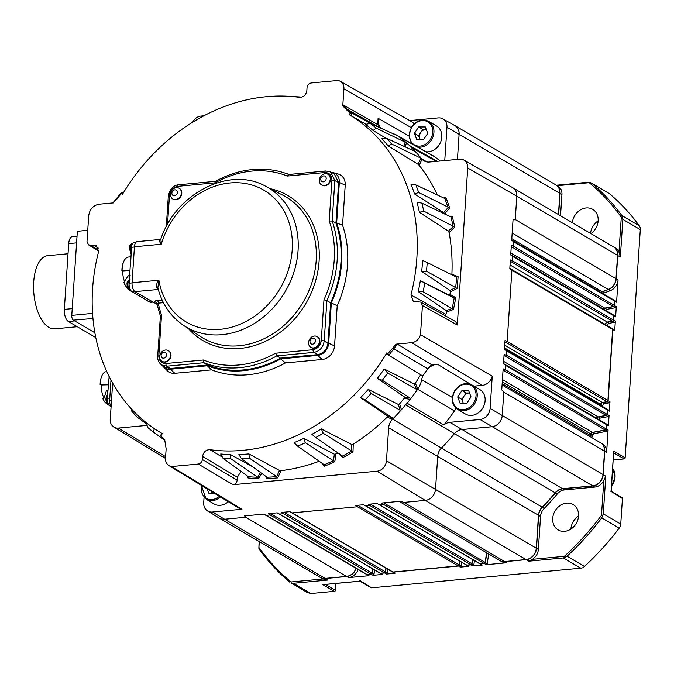 <?xml version="1.0" encoding="UTF-8"?>
<svg xmlns="http://www.w3.org/2000/svg" width="674" height="674" viewBox="0 0 674 674"><rect width="100%" height="100%" fill="white"/><g stroke="black" fill="none" stroke-linecap="round" stroke-linejoin="round"><path stroke-width="1.01" d="M570.886 529.09A14.727 12.284 120.4 0 1 578.545 516.04A14.727 12.284 -59.6 0 0 573.085 504.523A14.727 12.284 -59.6 0 0 560.077 505.559A14.727 12.284 -59.6 0 0 552.705 518.441A14.727 12.284 -59.6 0 0 558.173 529.933A14.727 12.284 -59.6 0 0 571.173 528.896A14.727 12.284 -59.6 0 0 578.545 516.014M590.534 233.373A14.727 12.284 120.4 0 1 598.15 220.853M590.929 233.608A14.727 12.284 -59.6 0 0 598.15 220.828A14.727 12.284 -59.6 0 0 592.69 209.336A14.727 12.284 -59.6 0 0 572.361 222.706M109.474 405.588A6.218 2.94 -95.4 0 1 109.458 405.571A6.218 2.94 -95.4 0 1 109.424 405.554A6.218 2.94 -95.4 0 1 106.888 397.887A6.218 2.94 -95.4 0 1 107.537 395.04M107.739 391.998A16.58 7.844 -95.4 0 1 107.57 391.139L106.829 390.507L106.357 390.869L103.956 398.292M104.217 397.77L102.878 398.806A16.58 7.844 84.6 0 0 107.014 403.894A16.58 7.844 84.6 0 0 107.891 404.316M77.274 326.721L54.628 328.845A36.75 17.389 -95.4 0 1 33.7 281.985A36.75 17.389 -95.4 0 1 47.761 255.665L68.032 253.761M220.449 496.957A14.179 11.829 120.4 0 1 211.922 500.689A14.179 11.829 120.4 0 1 206.21 499.316L214.105 503.95A14.179 11.829 -59.6 0 0 219.817 505.323A14.179 11.829 -59.6 0 0 228.233 501.692M426.002 151.751A14.179 11.829 -59.6 0 0 439.069 145.036A14.179 11.829 -59.6 0 0 436.567 125.996L428.672 121.362A14.179 11.829 120.4 0 1 431.175 140.403A14.179 11.829 120.4 0 1 417.703 147.058M420.054 139.729L418.571 135.786L422.825 129.4L426.254 129.4A6.647 5.544 -59.6 0 0 426.162 129.4A6.647 5.544 -59.6 0 0 420.694 132.593A6.647 5.544 -59.6 0 0 419.776 138.979A6.647 5.544 -59.6 0 0 420.129 139.729M457.604 409.413L465.498 414.047A14.179 11.829 -59.6 0 0 482.357 408.638A14.179 11.829 -59.6 0 0 479.854 389.589L471.96 384.955A14.179 11.829 120.4 0 1 474.462 404.004A14.179 11.829 120.4 0 1 457.604 409.413C451.487 404.661 450.611 398.292 454.967 390.305C459.963 383.868 465.624 382.082 471.96 384.955M463.341 403.33L461.85 399.379L466.113 392.993L469.542 392.993A6.647 5.544 -59.6 0 0 469.441 392.993A6.647 5.544 -59.6 0 0 463.982 396.186A6.647 5.544 -59.6 0 0 463.055 402.572A6.647 5.544 -59.6 0 0 463.409 403.33M215.621 181.306L215.478 181.348C227.492 174.701 239.885 170.766 252.64 169.536C265.404 168.365 277.461 170.017 288.826 174.499L325.652 170.977A2.182 1.036 84.6 0 0 324.817 172.544L287.335 176.057A101.327 84.494 -59.6 0 0 251.806 171.095A101.327 84.494 -59.6 0 0 215.166 182.831L215.924 181.382M288.902 174.532L287.335 176.057M162.198 361.433A6.218 5.181 -59.6 0 0 162.392 361.55A6.218 5.181 -59.6 0 0 165.147 362.14A6.218 5.181 -59.6 0 0 170.691 357.287A6.218 5.181 -59.6 0 0 168.694 350.825A6.218 5.181 -59.6 0 0 168.492 350.716M159.696 356.47A6.218 5.181 -59.6 0 0 162.004 361.323A6.218 5.181 -59.6 0 0 164.751 361.904A6.218 5.181 -59.6 0 0 170.606 355.442A6.218 5.181 -59.6 0 0 168.298 350.598A6.218 5.181 -59.6 0 0 165.543 350.008A6.218 5.181 -59.6 0 0 162.089 351.601A6.218 5.181 -59.6 0 0 159.848 355.409A6.218 5.181 -59.6 0 0 159.696 356.47M321.852 185.106A6.218 5.181 -59.6 0 0 322.046 185.232A6.218 5.181 -59.6 0 0 324.792 185.813A6.218 5.181 -59.6 0 0 330.344 180.961A6.218 5.181 -59.6 0 0 328.339 174.499A6.218 5.181 -59.6 0 0 328.137 174.389M319.341 180.143A6.218 5.181 -59.6 0 0 321.65 184.996A6.218 5.181 -59.6 0 0 324.405 185.586A6.218 5.181 -59.6 0 0 330.252 179.124A6.218 5.181 -59.6 0 0 327.943 174.271A6.218 5.181 -59.6 0 0 325.188 173.681A6.218 5.181 -59.6 0 0 321.734 175.274A6.218 5.181 -59.6 0 0 319.501 179.082A6.218 5.181 -59.6 0 0 319.341 180.143M172.982 199.074A6.218 5.181 -59.6 0 0 173.176 199.201A6.218 5.181 -59.6 0 0 175.931 199.782A6.218 5.181 -59.6 0 0 181.475 194.929A6.218 5.181 -59.6 0 0 179.478 188.476A6.218 5.181 -59.6 0 0 179.276 188.366M170.48 194.12A6.218 5.181 -59.6 0 0 172.788 198.965A6.218 5.181 -59.6 0 0 175.535 199.555A6.218 5.181 -59.6 0 0 181.39 193.093A6.218 5.181 -59.6 0 0 179.082 188.24A6.218 5.181 -59.6 0 0 176.327 187.658A6.218 5.181 -59.6 0 0 172.873 189.242A6.218 5.181 -59.6 0 0 170.632 193.059A6.218 5.181 -59.6 0 0 170.48 194.12M311.068 347.464A6.218 5.181 -59.6 0 0 311.262 347.582A6.218 5.181 -59.6 0 0 314.017 348.163A6.218 5.181 -59.6 0 0 319.56 343.319A6.218 5.181 -59.6 0 0 317.555 336.857A6.218 5.181 -59.6 0 0 317.353 336.747M308.557 342.502A6.218 5.181 -59.6 0 0 310.866 347.346A6.218 5.181 -59.6 0 0 313.621 347.936A6.218 5.181 -59.6 0 0 319.468 341.474A6.218 5.181 -59.6 0 0 317.159 336.621A6.218 5.181 -59.6 0 0 314.404 336.04A6.218 5.181 -59.6 0 0 310.95 337.632A6.218 5.181 -59.6 0 0 308.717 341.44A6.218 5.181 -59.6 0 0 308.557 342.502M158.036 288.573A2.182 1.432 -41.8 0 0 157.152 288.455C155.888 285.995 156.461 283.248 158.887 280.232L157.859 287.857C162.097 304.176 170.741 316.729 183.766 325.534L200.439 336.503A81.874 68.268 -59.6 0 0 239.152 345.754A81.874 68.268 -59.6 0 0 312.669 280.224A81.874 68.268 -59.6 0 0 283.257 195.418L265.548 186.209A80.846 67.417 120.4 0 1 298.051 250.669A80.846 67.417 120.4 0 1 221.999 334.666A80.846 67.417 120.4 0 1 183.766 325.534M161.103 355.442A3.109 2.595 -59.6 0 0 163.63 358.155A3.109 2.595 -59.6 0 0 166.554 354.928A3.109 2.595 -59.6 0 0 164.026 352.207A3.109 2.595 -59.6 0 0 161.103 355.442M320.748 179.115A3.109 2.595 -59.6 0 0 323.284 181.837A3.109 2.595 -59.6 0 0 326.208 178.602A3.109 2.595 -59.6 0 0 323.672 175.889A3.109 2.595 -59.6 0 0 320.748 179.115M171.887 193.084A3.109 2.595 -59.6 0 0 174.414 195.805A3.109 2.595 -59.6 0 0 177.338 192.579A3.109 2.595 -59.6 0 0 174.81 189.857A3.109 2.595 -59.6 0 0 171.887 193.084M309.964 341.465A3.109 2.595 -59.6 0 0 312.5 344.187A3.109 2.595 -59.6 0 0 315.424 340.96A3.109 2.595 -59.6 0 0 312.888 338.238A3.109 2.595 -59.6 0 0 309.964 341.465M130.866 256.811L128.397 257.047A16.58 7.844 84.6 0 0 124.522 260.012A16.58 7.844 84.6 0 0 122.129 268.918A16.58 7.844 84.6 0 0 122.053 270.813L122.719 271.209A14.398 6.816 84.6 0 0 124.446 281.344L128.473 275.531L129.172 275.776L129.492 277.528M129.93 270.897L127.226 270.325L122.053 270.813M128.473 275.531L129.619 275.607M126.982 287.697A16.142 7.641 -95.4 0 1 126.822 287.528A16.142 7.641 -95.4 0 1 123.822 282.288L124.067 282.591A16.58 7.844 84.6 0 0 127.133 287.874A16.58 7.844 84.6 0 0 127.74 288.489M121.884 270.923A16.142 7.641 -95.4 0 1 121.952 269.078A16.142 7.641 -95.4 0 1 124.277 260.408A16.142 7.641 -95.4 0 1 124.395 260.215M281.041 470.646L277.739 477.874A193.042 160.976 120.4 0 1 276.753 477.967A193.042 160.976 120.4 0 1 266.929 478.582L267.174 477.226A191.955 160.067 -59.6 0 0 276.332 476.636A191.955 160.067 -59.6 0 0 276.694 476.602L279.483 470.469L281.041 470.646A185.46 154.658 -59.6 0 0 319.19 461.252M267.283 477.403L241.528 458.708L238.874 454.562A185.46 154.658 120.4 0 0 248.125 453.981A185.46 154.658 120.4 0 0 248.883 453.914L279.483 470.469M266.457 96.694A184.836 154.127 -59.6 0 0 122.567 194.188L121.446 193.497L113.308 202.891L98.977 204.23C93.164 205.435 89.743 209.218 88.715 215.57L86.997 241.503L88.555 244.873L96.331 245.724L98.463 252.076A184.836 154.127 -59.6 0 0 159.401 431.874A184.836 154.127 -59.6 0 0 162.291 433.576L160.875 435.901L164.751 440.097L166.141 448.808L165.518 458.202A9.613 8.021 -59.6 0 0 168.997 465.641A9.613 8.021 -59.6 0 0 171.533 466.56L198.274 464.049C200.599 463.569 201.964 462.052 202.377 459.516L202.579 456.466C203.413 452.001 205.856 449.743 209.909 449.684A184.836 154.127 -59.6 0 0 386.868 352.847L387.98 353.53L396.127 344.144L411.789 342.67A9.613 8.021 -59.6 0 0 420.5 334.692L422.438 305.524L420.761 302.095L413.28 301.413L410.972 294.951A184.836 154.127 -59.6 0 0 349.368 114.757L350.185 113.409L342.771 105.911L343.909 88.833A9.613 8.021 -59.6 0 0 340.252 81.276A9.613 8.021 -59.6 0 0 337.901 80.467L311.161 82.978C308.835 83.458 307.462 84.975 307.049 87.51L306.847 90.56C306.021 95.026 303.578 97.292 299.526 97.342A184.836 154.127 -59.6 0 0 266.457 96.694M111.134 405.933A4.196 1.98 -95.4 0 1 109.601 400.887L110.983 380.085M171.533 466.56L241.949 509.266A10.91 9.099 120.4 0 1 238.95 508.213L168.997 465.641M241.949 509.266L212.394 512.038A10.683 8.905 120.4 0 1 207.567 510.968A10.683 8.905 120.4 0 1 203.708 502.703L204.045 497.606M409.708 120.587L438.277 117.899A10.683 8.905 120.4 0 1 442.902 118.851A10.683 8.905 120.4 0 1 446.972 127.243L444.781 160.21A11.138 9.284 -59.6 0 0 444.756 160.589M340.252 81.276L411.519 121.606A10.91 9.099 120.4 0 1 414.038 123.906M392.209 133.503A21.155 17.642 120.4 0 1 396.666 135.145L433.348 155.905A21.821 18.198 120.4 0 1 434.924 156.932A192.553 160.564 120.4 0 1 440.156 161.027M420.5 334.692L492.247 376.176L490.108 408.402A10.683 8.905 120.4 0 1 480.056 419.506L449.828 422.337A11.138 9.284 -59.6 0 0 443.863 424.991L407.147 403.221A11.803 9.84 -59.6 0 0 405.588 404.813A191.66 159.822 120.4 0 1 401.409 409.708A191.66 159.822 120.4 0 1 392.63 419.127A11.803 9.84 -59.6 0 0 388.654 427.83L386.463 460.797A10.017 8.349 120.4 0 1 377.044 471.202L233.052 484.716L198.274 464.049M492.247 376.176A10.91 9.099 120.4 0 1 482.323 385.368L473.991 386.143M456.045 408.292A21.821 18.198 120.4 0 1 454.436 410.929A192.553 160.564 120.4 0 1 443.863 424.991M192.671 122.196A10.017 8.349 120.4 0 1 200.928 116.063L203.885 115.785M410.972 294.951L445.952 314.429A185.46 154.658 -59.6 0 0 446.542 312.037L446.306 310.596L452.161 308.439A191.955 160.067 -59.6 0 0 454.175 298.018L449.28 295.212L449.954 294.353A185.46 154.658 -59.6 0 0 450.299 291.867L449.954 290.418L455.649 287.587A191.955 160.067 -59.6 0 0 456.584 277.166L427.265 262.54L426.482 271.218L455.641 287.587M445.952 314.429L445.741 316.039M420.761 302.095L455.624 321.557L457.301 324.994L422.438 305.524M350.185 113.409L352.114 113.139L370.321 123.393A188.897 157.522 120.4 0 1 376.218 128.136L406.464 142.812A191.888 160.008 120.4 0 1 409.472 145.517A11.803 9.84 -59.6 0 0 410.702 146.991A191.66 159.822 120.4 0 1 414.577 150.833A191.66 159.822 120.4 0 1 421.916 159.039A11.803 9.84 -59.6 0 0 424.241 160.993A11.803 9.84 -59.6 0 0 429.355 162.038L459.584 159.199A10.017 8.349 120.4 0 1 463.923 160.092A10.017 8.349 120.4 0 1 467.731 167.961L457.301 324.994M427.105 161.979L421.916 159.039A191.66 159.822 120.4 0 1 422.025 159.174L419.236 165.391L418.099 164.296L420.854 158.154L422.025 159.174M437.308 194.971A185.46 154.658 -59.6 0 0 419.236 165.391M456.601 277.174L458.076 276.685L451.9 274.183A185.46 154.658 -59.6 0 0 449.095 232.53L448.387 231.148L453.181 226.54A191.955 160.067 -59.6 0 0 450.889 216.918L421.899 203.152L423.803 211.156L454.739 227.079L449.095 232.53M396.666 135.145A21.155 17.642 120.4 0 1 397.837 135.887L370.312 123.393L365.502 124.378A185.46 154.658 120.4 0 1 373.084 130.47L385.798 138.111M240.98 471.32L237.358 477.268L202.579 456.466M202.377 459.516L237.164 480.183L237.358 477.268M237.164 480.183C236.751 482.727 235.386 484.235 233.052 484.716M463.923 160.092L512.653 187.667A10.902 9.091 120.4 0 1 516.798 196.235L515.222 219.968L513.074 219.294L511.676 240.374L513.773 241.755L513.47 246.381L511.347 245.336L510.707 254.983L512.804 256.364L512.501 260.99L510.378 259.945L509.797 268.724L511.895 270.106L507.151 341.524L505.028 340.48L504.447 349.258L506.545 350.64L506.233 355.265L504.118 354.212L503.47 363.867L505.576 365.249L505.264 369.874L503.141 368.83L501.742 389.909L503.815 391.661L502.24 415.395A10.902 9.091 120.4 0 1 491.986 426.726L461.757 429.557A10.919 9.107 -59.6 0 0 454.419 433.668A192.545 160.564 120.4 0 1 441.394 448.058L392.63 419.127A191.66 159.822 120.4 0 1 392.479 419.27L387.162 417.181L387.499 416.052L392.765 418.116L392.479 419.27M321.329 428.908L323.234 433.289L315.769 437.552L311.902 434.3A185.46 154.658 120.4 0 0 321.329 428.908L351.786 444.52L353.26 444.2A185.46 154.658 -59.6 0 0 387.162 417.181M303.831 438.37L305.389 442.784L297.664 446.171L294.075 442.641A185.46 154.658 120.4 0 0 303.831 438.37L334.363 454.2L335.879 453.998A185.46 154.658 -59.6 0 0 338.011 452.92M396.127 344.144L397.34 344.136L388.805 355.308L422.758 375.974A17.027 14.205 -59.6 0 0 421.663 379.698A21.155 17.642 120.4 0 1 417.939 388.814L416.734 389.462L387.643 373.017L384.214 369.04L414.097 383.91L415.268 383.211A185.46 154.658 -59.6 0 0 420.694 374.71M368.248 389.387L371.163 393.405A188.669 157.328 120.4 0 1 365.047 399.96L360.531 397.66A185.46 154.658 120.4 0 0 368.248 389.387L398.334 404.442L399.615 403.827A185.46 154.658 -59.6 0 0 404.274 398.208L404.518 396.978L410.314 398.208L410.137 399.455A191.888 160.008 120.4 0 1 407.147 403.221M146.587 425.42L118.397 428.066A10.017 8.349 120.4 0 1 113.864 427.063A10.017 8.349 120.4 0 1 110.25 419.304L112.651 383.118M380.717 128.195L377.693 124.58L378.106 118.287A17.027 14.205 -59.6 0 0 380.734 128.203M342.771 105.911L343.007 104.841L346.638 108.935L352.114 113.139L350.665 115.524L365.915 124.159M350.665 115.524L349.368 114.757M343.007 104.841L377.693 124.58M393.574 348.576L427.661 368.804L431.638 364.744L437.409 364.196A17.027 14.205 -59.6 0 0 427.661 368.804L422.758 375.974M386.825 354.086L388.805 355.299L386.825 354.086L386.868 352.847M209.909 449.684L221.856 456.837M397.34 344.136L431.638 364.744M437.3 161.288L409.472 145.517M442.902 118.851L454.958 125.667A10.902 9.091 120.4 0 1 459.104 134.236L457.435 159.401L459.112 134.236A10.91 9.099 -59.6 0 0 455.068 125.726A10.91 9.099 -59.6 0 0 454.63 125.482M403.515 502.442A10.91 9.099 -59.6 0 0 403.92 502.416L425.277 500.403A10.91 9.099 -59.6 0 0 435.547 489.071L437.729 456.104A10.91 9.099 120.4 0 1 441.403 448.058A10.919 9.107 -59.6 0 0 437.729 456.104L435.539 489.071A10.902 9.091 120.4 0 1 425.286 500.394L403.515 502.442L400.946 501.229L381.619 503.048L383.54 504.312L379.302 504.716L377.069 503.47L368.223 504.304L370.144 505.576L365.906 505.972L363.674 504.733L355.628 505.483L357.549 506.755L292.061 512.897L289.837 511.659L281.783 512.417L283.703 513.689L279.466 514.085L277.233 512.838L268.387 513.672L270.308 514.944L266.07 515.34L263.837 514.102L244.51 515.913L246.094 517.219L224.324 519.258A10.902 9.091 120.4 0 1 219.395 518.171L207.567 510.968M336.655 222.909A104.445 87.089 120.4 0 1 331.338 302.879L328.659 343.251A11.711 9.765 120.4 0 1 317.639 355.417L280.62 358.897A104.445 87.089 120.4 0 1 207.297 365.78L170.278 369.251A11.711 9.765 120.4 0 1 163.437 366.867L167.219 370.649A13.092 10.919 -59.6 0 0 174.861 373.312L211.636 369.866A105.826 88.243 -59.6 0 0 285.456 362.932L322.231 359.486A13.092 10.919 -59.6 0 0 334.548 345.88L337.211 305.777A105.826 88.243 -59.6 0 0 342.552 225.259L345.223 185.156A13.092 10.919 -59.6 0 0 338.213 174.035L333.066 172.578A11.711 9.765 120.4 0 1 339.334 182.528L336.655 222.909L342.552 225.259M94.857 332.771L73.356 320.15A3.85 1.82 -95.4 0 1 71.773 315.39L77.35 231.342L87.746 230.238M161.381 455.969A10.91 9.099 -59.6 0 0 161.802 456.239A10.91 9.099 -59.6 0 0 165.577 457.301A10.902 9.091 120.4 0 1 161.701 456.172L113.864 427.063M163.437 366.867A11.711 9.765 120.4 0 1 162.232 365.35M207.297 365.78L211.636 369.866M280.62 358.897L285.456 362.932M331.338 302.879L337.211 305.777M331.161 172.266A11.711 9.765 120.4 0 1 333.066 172.578M289.289 174.389L286.265 173.538A104.445 87.089 120.4 0 1 289.07 174.414M405.184 146.89L406.464 142.812A191.888 160.008 -59.6 0 0 398.199 136.148L398.098 136.215M404.274 398.208L410.137 399.455A191.888 160.008 -59.6 0 0 417.636 389.26L417.77 389.041M350.522 112.39L351.508 112.887M346.638 108.935L380.043 127.883M121.446 193.497L121.657 192.326L123.165 193.185M112.507 202.967L116.88 199.057M137.294 414.898L136.839 416.886L131.691 411.115L131.211 408.705M136.839 416.886L146.544 423.971M156.385 429.978L154.312 428.748L153.343 431.992L164.835 440.307M153.318 431.975L147.362 427.181L146.73 422.649M154.312 428.748A185.46 154.658 120.4 0 1 152.366 427.274M360.531 397.66L387.499 416.052M365.047 399.96L392.765 418.116M371.163 393.405L400.103 410.247L398.334 404.442M399.615 403.827L401.409 409.708L400.103 410.247M387.643 373.017A188.897 157.522 120.4 0 1 382.301 380.305L410.314 398.208M384.214 369.04A185.46 154.658 120.4 0 1 377.356 378.392L404.518 396.978M382.301 380.305L377.356 378.392M315.769 437.552L342.603 456.096A191.955 160.067 -59.6 0 0 351.575 450.965L351.786 444.52M323.234 433.289L352.999 451.799A193.042 160.976 120.4 0 1 342.813 457.621L342.645 456.13M297.664 446.171L324.194 464.757A191.955 160.067 -59.6 0 0 333.478 460.696L334.363 454.2M305.389 442.784L334.826 461.648A193.042 160.976 120.4 0 1 324.278 466.265L324.261 464.833M248.883 453.914L249.456 458.194L276.685 476.594L277.739 477.874M249.456 458.194L241.528 458.708M230.525 454.588L230.803 458.741L223.018 458.278L220.701 453.998A185.46 154.658 120.4 0 0 230.525 454.588L252.758 466.821M223.018 458.278L248.386 476.695A191.955 160.067 -59.6 0 0 257.738 477.259L260.518 472.423M230.803 458.741L257.729 477.251M414.173 151.035L386.581 138.313L381.829 138.793A185.46 154.658 120.4 0 1 388.275 146.005L418.099 164.296M386.581 138.313A188.669 157.328 120.4 0 1 391.687 144.025L420.854 158.154M391.687 144.025L388.275 146.005M414.577 150.833L414.721 151.288M376.218 128.136L373.084 130.47M415.934 184.937L411.005 184.356A185.46 154.658 120.4 0 1 414.502 193.918L443.711 212.664L448.075 207.567A191.955 160.067 -59.6 0 0 444.747 198.468L415.934 184.937L418.697 192.503L449.676 207.963L444.587 213.928M444.537 213.987L443.711 212.664M418.697 192.503L414.502 193.918M421.899 203.152L416.987 202.192A185.46 154.658 120.4 0 1 419.397 212.302L448.387 231.148M423.803 211.156L419.397 212.302M427.265 262.54L422.64 260.467A185.46 154.658 120.4 0 1 421.654 271.428L449.954 290.418M426.482 271.218L421.654 271.428M420.349 280.654L424.805 283.072L423.129 291.749L418.225 291.615A185.46 154.658 120.4 0 0 420.349 280.654L449.28 295.212M418.225 291.615L446.306 310.596M423.129 291.749L453.434 309.492L446.542 312.037M424.805 283.072L454.158 298.009M299.458 97.334L301.101 97.309M291.968 96.517L300.2 96.963M114.479 201.088L121.43 192.41L123.131 193.236M387.98 353.53L388.805 355.299M261.731 473.3L258.664 478.607L257.738 477.259M258.664 478.607A193.042 160.976 120.4 0 1 248.049 477.967L248.504 476.897M449.954 294.353L455.717 297.655L454.175 298.018M458.076 276.685A193.042 160.976 120.4 0 1 457.014 288.523L455.649 287.587M449.331 216.177L452.136 216.16L451.041 216.952M443.618 197.937L445.893 197.634L444.941 198.485M338.634 182.595L335.938 223.136L332.164 221.03A103.51 86.314 120.4 0 1 326.882 300.621L323.975 299.762A101.327 84.494 -59.6 0 0 329.207 221.047L332.164 221.03L334.852 180.59L338.634 182.595L334.304 173.926L330.513 171.921L334.852 180.59A2.182 0.623 -176.2 0 0 331.92 180.169C331.768 175.181 329.401 172.637 324.817 172.544M275.573 353.227L276.854 355.872A103.51 86.314 120.4 0 1 203.877 362.722L203.396 360A101.327 84.494 -59.6 0 0 275.573 353.227L313.048 349.705C317.707 348.744 320.436 345.72 321.262 340.64A2.182 0.623 3.8 0 1 324.194 341.061L326.882 300.621L330.648 302.778A103.644 86.424 -59.6 0 0 335.938 223.136M330.648 302.778L327.96 343.319C326.932 349.671 323.512 353.446 317.698 354.65L280.527 358.138A103.644 86.424 -59.6 0 1 207.499 364.996L170.328 368.484L165.214 367.279L161.676 364.996L166.798 366.201L170.328 368.484M130.166 275.396L129.467 275.194M122.719 271.209L129.593 270.729M265.548 186.209C229.539 165.829 175.779 193.472 160.892 238.95L161.28 244.258C159.233 241.612 158.938 240.003 160.404 239.439L137.201 241.621A7.203 3.404 -95.4 0 0 134.446 246.777L132.053 282.751A7.203 3.404 -95.4 0 0 135.011 291.64L157.185 304.429M130.655 262.911L131.497 247.299A6.765 3.201 -95.4 0 1 134.084 242.455L135.954 242.278M152.585 302.146L150.833 302.314A6.765 3.201 -95.4 0 1 149.771 302.045L131.902 291.564A6.765 3.201 -95.4 0 1 129.113 283.198L130.478 262.666M158.289 289.449L157.152 288.455M163.42 302.677L158.238 303.165A2.182 1.036 84.6 0 0 157.345 300.469L162.122 300.023M327.96 343.319L324.194 341.061C323.158 347.405 319.737 351.179 313.932 352.392L276.854 355.872L280.527 358.138M330.319 171.819L325.652 170.977A2.182 1.036 84.6 0 1 325.98 171.053M157.168 303.426L158.238 303.165A101.327 84.494 -59.6 0 0 161.533 315.002L160.606 316.224M161.533 315.002L158.82 355.889A2.182 0.623 -176.2 0 0 157.674 356.352L160.387 315.98L156.419 302.289A2.182 1.837 -58.2 0 0 155.408 302.062C154.447 301.278 155.096 300.747 157.345 300.469M158.82 355.889C158.971 360.876 161.339 363.421 165.914 363.513A2.182 1.036 84.6 0 0 166.798 366.201L203.877 362.722L207.499 364.996M555.907 184.92A10.91 9.099 120.4 0 1 556.016 184.979A10.91 9.099 120.4 0 1 560.06 193.489L558.653 214.661M613.601 246.92A10.91 9.099 120.4 0 1 613.711 246.979A10.91 9.099 120.4 0 1 617.755 255.488L616.205 278.792A10.91 9.099 120.4 0 1 608.445 289.534L602.388 291.834A4.364 3.64 -59.6 0 0 601.132 292.558M614.208 300.25A1.087 0.91 120.4 0 1 614.722 301.152L614.435 305.499A1.087 0.91 120.4 0 1 613.492 306.619L604.915 308.237A2.182 1.82 -59.6 0 0 603.525 309.147M613.239 314.859A1.087 0.91 120.4 0 1 613.753 315.761L613.466 320.108A1.087 0.91 120.4 0 1 612.523 321.228L607.493 322.18A2.182 1.82 -59.6 0 0 605.606 324.641M612.329 328.6A1.087 0.91 120.4 0 1 612.843 329.502L608.116 400.642A1.087 0.91 120.4 0 1 607.173 401.763L602.607 402.622A2.182 1.82 -59.6 0 0 600.795 404.425A192.553 160.564 120.4 0 1 600.551 405.344M606.979 409.126A1.087 0.91 120.4 0 1 607.493 410.036L607.198 414.384A1.087 0.91 120.4 0 1 606.263 415.504L598.377 416.987A2.182 1.82 -59.6 0 0 596.743 418.293M606.01 423.744A1.087 0.91 120.4 0 1 606.524 424.645L606.229 428.993A1.087 0.91 120.4 0 1 605.286 430.113L592.606 432.497A2.182 1.82 -59.6 0 0 590.904 433.963A192.553 160.564 120.4 0 1 590.306 435.404A4.364 3.64 -59.6 0 0 589.977 436.55M600.593 442.784A10.91 9.099 120.4 0 1 600.702 442.843A10.91 9.099 120.4 0 1 604.746 451.353L603.196 474.656A10.91 9.099 120.4 0 1 592.935 485.988L562.706 488.827A10.91 9.099 -59.6 0 0 555.376 492.938A192.553 160.564 120.4 0 1 542.351 507.32A10.91 9.099 -59.6 0 0 538.686 515.357L536.496 548.333A10.91 9.099 120.4 0 1 526.226 559.664L504.868 561.669A10.91 9.099 120.4 0 1 500.032 560.642A10.91 9.099 120.4 0 1 499.931 560.583M356.243 568.376A10.91 9.099 120.4 0 1 346.638 576.523L325.272 578.528A10.91 9.099 120.4 0 1 320.445 577.5A10.91 9.099 120.4 0 1 320.344 577.433M486.788 552.865L485.381 562.554A1.087 0.91 120.4 0 1 484.362 563.59L480.377 563.97A1.087 0.91 120.4 0 1 479.795 563.793M372.764 568.957L372.149 573.178A1.087 0.91 120.4 0 1 371.13 574.223L367.145 574.593A1.087 0.91 120.4 0 1 366.563 574.425M472.6 559.58L471.985 563.809A1.087 0.91 120.4 0 1 470.966 564.854L466.981 565.225A1.087 0.91 120.4 0 1 466.391 565.056M386.084 568.199L385.545 571.923A1.087 0.91 120.4 0 1 384.525 572.967L380.54 573.338A1.087 0.91 120.4 0 1 379.959 573.17M459.929 561.265L459.382 564.989A1.087 0.91 120.4 0 1 458.371 566.034L393.136 572.159A1.087 0.91 120.4 0 1 392.554 571.982M387.954 569.294L387.415 573.018A1.087 0.91 120.4 0 1 386.396 574.063L395.006 573.254A1.087 0.91 120.4 0 1 394.526 573.153L392.656 572.049M259.296 541.601L258.909 547.473A249.827 208.325 -59.6 0 0 291.016 581.974L323.04 578.966L327.867 580.053L293.358 583.288L310.807 593.533L334.245 591.334L322.821 584.628L323.739 584.535M359.773 580.474L371.568 587.829L580.786 568.19L563.338 557.946L528.829 561.189L532.342 559.327L564.365 556.32L565.023 557.272L567.045 556.21L584.493 566.455L582.892 567.761L580.786 568.19M488.658 553.961L487.251 563.649A1.087 0.91 120.4 0 1 486.232 564.694L506.73 562.765A10.91 9.099 120.4 0 1 501.903 561.737L500.032 560.642M474.462 560.684L473.847 564.905A1.087 0.91 120.4 0 1 472.836 565.949L482.247 565.065A1.087 0.91 120.4 0 1 481.758 564.964L479.888 563.868M461.8 562.36L461.252 566.093A1.087 0.91 120.4 0 1 460.241 567.129L468.843 566.32A1.087 0.91 120.4 0 1 468.363 566.219L466.492 565.124M374.626 570.052L374.011 574.273A1.087 0.91 120.4 0 1 373 575.318L382.411 574.433A1.087 0.91 120.4 0 1 381.922 574.332L380.052 573.237M358.113 569.479A10.91 9.099 120.4 0 1 348.509 577.618L369.007 575.689A1.087 0.91 120.4 0 1 368.526 575.588L366.656 574.492M323.04 578.966A10.91 9.099 120.4 0 1 322.315 578.595L320.445 577.5M564.365 556.32A249.827 208.325 -59.6 0 0 601.486 515.324L603.811 480.394A10.91 9.099 120.4 0 1 594.805 487.083L564.576 489.922A10.91 9.099 -59.6 0 0 557.246 494.034A192.553 160.564 120.4 0 1 544.221 508.415A10.91 9.099 -59.6 0 0 540.548 516.461L538.358 549.428A10.91 9.099 120.4 0 1 532.342 559.327M258.909 547.473L259.111 541.492M603.811 480.394L605.791 476.181L603.297 513.824L620.746 524.06L622.439 498.499L610.644 491.144M613.214 452.532L613.719 451.091L625.143 457.798L640.3 229.615L622.852 219.37L620.35 257.013L618.968 252.127L621.293 217.197A249.827 208.325 -59.6 0 0 589.186 182.696L557.23 185.695M614.317 300.301L616.188 301.396A1.087 0.91 120.4 0 1 616.592 302.247L618.075 279.887A10.91 9.099 120.4 0 1 610.315 290.637L604.249 292.929A4.364 3.64 -59.6 0 0 603.003 293.662M613.348 314.91L615.219 316.005A1.087 0.91 120.4 0 1 615.623 316.856L616.306 306.594A1.087 0.91 120.4 0 1 615.362 307.715L606.785 309.332A2.182 1.82 -59.6 0 0 605.395 310.242M612.439 328.651L614.3 329.746A1.087 0.91 120.4 0 1 614.713 330.597L615.337 321.212A1.087 0.91 120.4 0 1 614.393 322.332L609.363 323.276A2.182 1.82 -59.6 0 0 607.476 325.736M607.089 409.185L608.959 410.281A1.087 0.91 120.4 0 1 609.363 411.132L609.987 401.738A1.087 0.91 120.4 0 1 609.043 402.858L604.477 403.718A2.182 1.82 -59.6 0 0 602.657 405.521A192.553 160.564 120.4 0 1 602.421 406.447M606.12 423.794L607.982 424.89A1.087 0.91 120.4 0 1 608.386 425.741L609.069 415.479A1.087 0.91 120.4 0 1 608.125 416.599L600.239 418.082A2.182 1.82 -59.6 0 0 598.613 419.388M600.702 442.843L602.573 443.939A10.91 9.099 120.4 0 1 606.617 452.448L608.1 430.088A1.087 0.91 120.4 0 1 607.156 431.217L594.476 433.601A2.182 1.82 -59.6 0 0 592.775 435.067A192.553 160.564 120.4 0 1 592.176 436.499A4.364 3.64 -59.6 0 0 591.848 437.645M556.438 185.224L588.292 182.233L589.927 182.266L589.186 182.696M613.711 246.979L615.581 248.074A10.91 9.099 120.4 0 1 618.968 252.127M556.016 184.979L557.887 186.075A10.91 9.099 120.4 0 1 561.931 194.584L560.524 215.756M325.458 584.434L335.273 590.197L335.096 591.047L334.245 591.334M310.807 593.533L307.285 592.471M371.568 587.829L371.062 587.677L371.568 587.829M563.338 557.946L565.023 557.272M291.016 581.974L291.227 582.968L293.358 583.288M291.227 582.968L307.934 592.935M258.74 548.055L259.819 549.976A250.922 209.235 120.4 0 0 289.837 582.226M601.486 515.324L602.581 515.787L603.297 513.824M621.554 497.547L622.439 498.499M620.746 524.06L620.459 526.276L619.195 528.13L601.747 517.885L602.581 515.787M611.183 491.439L613.719 451.091L611.015 491.793M625.143 457.798L624.966 458.649L624.116 458.927L613.744 452.844M622.852 219.37L621.832 215.545L639.281 225.79L640.292 227.669L640.3 229.615M622.414 217.18L621.293 217.197M621.832 215.545A250.922 209.235 120.4 0 0 591.814 183.294L609.262 193.539L589.927 182.266M335.273 590.197L335.719 583.473M584.493 566.455A250.922 209.235 -59.6 0 0 619.195 528.13M601.747 517.885A250.922 209.235 120.4 0 1 567.045 556.21M613.273 459.946L624.116 458.927M639.281 225.79A250.922 209.235 -59.6 0 0 609.262 193.539M502.433 379.563L592.395 432.379A2.182 1.82 -59.6 0 0 590.694 433.845A192.553 160.564 120.4 0 1 590.095 435.286A4.364 3.64 -59.6 0 0 589.767 436.423M511.793 238.655L602.177 291.707A4.364 3.64 -59.6 0 0 600.93 292.44M266.07 515.34A1.087 0.91 -59.6 0 0 266.196 515.34L366.934 574.475A1.087 0.91 120.4 0 1 366.454 574.374L263.787 514.102M270.442 513.478L371.938 573.06A1.087 0.91 120.4 0 1 370.919 574.096L270.181 514.961A1.087 0.91 -59.6 0 0 270.308 514.944M279.466 514.085A1.087 0.91 -59.6 0 0 279.592 514.077L380.33 573.22A1.087 0.91 120.4 0 1 379.85 573.111L277.183 512.847M283.838 512.223L385.334 571.796A1.087 0.91 120.4 0 1 384.315 572.841L283.577 513.706A1.087 0.91 -59.6 0 0 283.703 513.689M292.061 512.897A1.087 0.91 -59.6 0 0 292.187 512.897L392.925 572.032A1.087 0.91 120.4 0 1 392.445 571.931L289.778 511.667M365.906 505.972A1.087 0.91 -59.6 0 0 366.033 505.972L466.77 565.107A1.087 0.91 120.4 0 1 466.29 564.997L363.623 504.733M370.279 504.11L471.775 563.683A1.087 0.91 120.4 0 1 470.755 564.728L370.018 505.593A1.087 0.91 -59.6 0 0 370.144 505.576M379.302 504.716A1.087 0.91 -59.6 0 0 379.428 504.708L480.166 563.843A1.087 0.91 120.4 0 1 479.686 563.742L377.019 503.478M383.674 502.855L485.17 562.428A1.087 0.91 120.4 0 1 484.151 563.472L383.413 504.337A1.087 0.91 -59.6 0 0 383.54 504.312M357.683 505.289L459.179 564.871A1.087 0.91 120.4 0 1 458.16 565.907L357.422 506.772A1.087 0.91 -59.6 0 0 357.549 506.755M505.264 369.874A1.087 0.91 -59.6 0 0 505.281 369.74L606.027 428.875A1.087 0.91 120.4 0 1 605.084 429.995L503.057 370.102M503.495 363.556L605.909 423.668A1.087 0.91 120.4 0 1 606.314 424.519L505.576 365.384A1.087 0.91 -59.6 0 0 505.576 365.249M506.233 355.265A1.087 0.91 -59.6 0 0 506.25 355.122L606.996 414.257A1.087 0.91 120.4 0 1 606.052 415.386L504.026 355.493M504.464 348.947L606.878 409.059A1.087 0.91 120.4 0 1 607.282 409.91L506.545 350.775A1.087 0.91 -59.6 0 0 506.545 350.64M507.151 341.524A1.087 0.91 -59.6 0 0 507.168 341.389L607.906 400.524A1.087 0.91 120.4 0 1 606.962 401.645L504.944 341.752M509.814 268.412L612.228 328.524A1.087 0.91 120.4 0 1 612.632 329.375L511.895 270.24A1.087 0.91 -59.6 0 0 511.895 270.106M510.724 254.671L613.138 314.792A1.087 0.91 120.4 0 1 613.542 315.643L512.804 256.508A1.087 0.91 -59.6 0 0 512.804 256.364M511.692 240.062L614.107 300.174A1.087 0.91 120.4 0 1 614.511 301.025L513.773 241.89A1.087 0.91 -59.6 0 0 513.773 241.755M513.47 246.381A1.087 0.91 -59.6 0 0 513.487 246.246L614.225 305.381A1.087 0.91 120.4 0 1 613.281 306.502L511.263 246.608M512.501 260.99A1.087 0.91 -59.6 0 0 512.518 260.855L613.256 319.99A1.087 0.91 120.4 0 1 612.312 321.11L510.294 261.226M503.638 361.374L598.167 416.869A2.182 1.82 -59.6 0 0 596.541 418.175M504.716 345.164L602.396 402.504A2.182 1.82 -59.6 0 0 600.585 404.299A192.553 160.564 120.4 0 1 600.34 405.226M510.041 264.975L607.291 322.054A2.182 1.82 -59.6 0 0 605.395 324.523M510.833 253.011L604.704 308.111A2.182 1.82 -59.6 0 0 603.314 309.021M513.487 246.246L513.773 241.89M614.225 305.381L614.511 301.025M604.704 308.111L613.281 306.502M602.396 402.504L606.962 401.645M607.906 400.524L612.632 329.375M507.168 341.389L511.895 270.24M512.518 260.855L512.804 256.508M613.256 319.99L613.542 315.643M607.291 322.054L612.312 321.11M598.167 416.869L606.052 415.386M606.996 414.257L607.282 409.91M506.25 355.122L506.545 350.775M592.395 432.379L605.084 429.995M606.027 428.875L606.314 424.519M505.281 369.74L505.576 365.384M480.166 563.843L484.151 563.472M379.428 504.708L383.413 504.337M485.17 562.428L486.577 552.747M459.179 564.871L459.719 561.147M392.925 572.032L458.16 565.907M292.187 512.897L357.422 506.772M471.775 563.683L472.39 559.462M466.77 565.107L470.755 564.728M366.033 505.972L370.018 505.593M385.334 571.796L385.873 568.072M380.33 573.22L384.315 572.841M279.592 514.077L283.577 513.706M371.938 573.06L372.553 568.831M366.934 574.475L370.919 574.096M266.196 515.34L270.181 514.961M455.068 125.726L555.806 184.861A10.91 9.099 120.4 0 1 559.85 193.371L446.972 127.243M449.828 422.337L562.495 488.701A10.91 9.099 -59.6 0 0 555.165 492.812L454.428 433.677A10.91 9.099 120.4 0 1 461.757 429.565L491.986 426.735A10.91 9.099 -59.6 0 0 502.248 415.395L503.798 392.099A10.91 9.099 -59.6 0 0 503.815 391.661M515.222 219.968A10.91 9.099 -59.6 0 0 515.256 219.53L616.002 278.665A10.91 9.099 120.4 0 1 608.234 289.416L512.164 233.019M490.108 408.402L602.994 474.53A10.91 9.099 120.4 0 1 592.732 485.87L480.056 419.506M502.071 384.947L600.492 442.725A10.91 9.099 120.4 0 1 604.536 451.235L503.798 392.099M512.762 187.717L613.5 246.861A10.91 9.099 120.4 0 1 617.544 255.37L516.806 196.235A10.91 9.099 -59.6 0 0 512.762 187.717A10.91 9.099 -59.6 0 0 512.324 187.482M555.165 492.812A192.553 160.564 120.4 0 1 542.14 507.193A10.91 9.099 -59.6 0 0 538.475 515.239L388.654 427.83M403.92 502.416L504.658 561.552A10.91 9.099 120.4 0 1 499.83 560.515L399.118 501.405M212.394 512.038L325.062 578.402A10.91 9.099 120.4 0 1 320.234 577.374L219.497 518.239A10.91 9.099 -59.6 0 0 224.324 519.266L245.69 517.261A10.91 9.099 -59.6 0 0 246.094 517.219M219.075 517.969A10.91 9.099 -59.6 0 0 219.497 518.239M356.041 568.258A10.91 9.099 120.4 0 1 346.428 576.396L245.69 517.261M386.463 460.797L536.285 548.206A10.91 9.099 120.4 0 1 526.023 559.546L425.277 500.403L377.044 471.202M558.443 214.543L559.85 193.371M602.994 474.53L604.536 451.235M562.495 488.701L592.732 485.87M616.002 278.665L617.544 255.37M515.256 219.53L516.806 196.235L467.731 167.961M602.177 291.707L608.234 289.416M325.062 578.402L346.428 576.396M504.658 561.552L526.023 559.546M536.285 548.206L538.475 515.239M454.428 433.677A192.553 160.564 120.4 0 1 441.403 448.058L542.14 507.193M457.697 396.935L460.106 403.322L466.779 403.33L471.033 396.944L468.624 390.558L461.96 390.558L457.697 396.935L461.85 399.379M466.113 392.993L461.96 390.558M414.409 133.342L416.818 139.729L423.491 139.737L427.746 133.351L425.336 126.965L418.672 126.965L414.409 133.342L418.571 135.786M422.825 129.4L418.672 126.965M211.383 491.439A6.647 5.544 -59.6 0 0 211.754 492.686A6.647 5.544 -59.6 0 0 212.024 493.233M211.164 491.304L211.99 493.233M206.96 488.743L208.94 493.368L214.172 493.132M95.775 337.581L68.394 321.506A9.815 4.642 -95.4 0 1 64.342 309.366L68.706 243.617A9.815 4.642 -95.4 0 1 72.463 236.591L77.03 236.161M111.092 406.582L109.837 405.849L110.924 405.74M109.146 376.53L107.318 398.292A6.108 2.89 84.6 0 0 109.837 405.849M109.129 376.8L108.809 375.856M105.439 371.795A16.58 7.844 84.6 0 0 100.123 384.458L108.236 384.517M106.829 390.507L106.357 390.869M100.123 384.458L101.277 384.997A14.179 6.706 84.6 0 0 103.636 397.247L102.878 398.806L104.352 397.171M101.277 384.997L108.211 384.803M103.333 384.121L104.521 384.66M103.636 397.247L104.251 397.188M201.669 485.524A13.312 11.096 -59.6 0 0 211.602 499.611A13.312 11.096 -59.6 0 0 219.379 496.3M430.164 139.745A13.312 11.096 -59.6 0 0 428.462 122.28A13.312 11.096 -59.6 0 0 411.999 126.948A13.312 11.096 -59.6 0 0 413.701 144.413A13.312 11.096 -59.6 0 0 430.164 139.745M473.451 403.338A13.312 11.096 -59.6 0 0 471.749 385.882A13.312 11.096 -59.6 0 0 455.279 390.549A13.312 11.096 -59.6 0 0 456.989 408.006A13.312 11.096 -59.6 0 0 473.451 403.338M270.409 188.737A84.048 70.088 120.4 0 1 317.681 272.127A84.048 70.088 120.4 0 1 240.028 348.433A84.048 70.088 120.4 0 1 188.341 328.541M132.053 282.751L158.887 280.232A76.491 63.786 -59.6 0 0 228.604 327.968A76.491 63.786 -59.6 0 0 292.204 249.843A76.491 63.786 -59.6 0 0 238.251 182.755A76.491 63.786 -59.6 0 0 161.28 244.258L134.446 246.777M131.051 254.005L129.341 248.158C129.332 245.808 130.36 244.274 132.424 243.55A5.839 2.763 84.6 0 0 130.318 247.712A5.839 2.763 84.6 0 0 131.135 252.826M129.341 279.794A5.839 2.763 84.6 0 0 127.934 283.611A5.839 2.763 84.6 0 0 131.127 291.058C125.996 289.315 127.639 286.939 126.956 284.057C126.948 281.715 127.976 280.173 130.04 279.449M455.717 297.655A193.042 160.976 120.4 0 1 453.434 309.492M445.893 197.634A193.042 160.976 120.4 0 1 449.676 207.963M452.136 216.16A193.042 160.976 120.4 0 1 454.739 227.079M457.014 288.523L450.299 291.867M248.049 477.967L247.746 476.232M353.26 444.2L352.999 451.799M342.813 457.621L338.188 453.046M335.879 453.998L334.826 461.648M324.278 466.265L321.835 463.105M266.929 478.582L266.356 476.636M415.268 383.211L417.939 388.814M378.106 118.287L408.924 136.047M343.909 88.833L411.148 127.571M437.409 364.196L470.595 384.29M411.789 342.67L482.323 385.368M405.588 404.813L454.419 433.668M410.702 146.991L436.145 161.398M444.781 160.21L445.346 160.538M73.356 320.15L92.945 318.499M118.397 428.066L165.627 456.652M71.773 315.39L92.54 313.376M109.601 400.887L111.48 400.701M170.278 369.251L174.861 373.312M317.639 355.417L322.231 359.486M328.659 343.251L334.548 345.88M339.334 182.528L345.223 185.156M398.199 136.148L434.924 156.932M421.663 379.698L452.313 397.433M417.636 389.26L454.436 410.929M98.278 248.108L93.341 245.05M90.543 245.319L98.682 250.332M153.293 431.958A188.897 157.522 120.4 0 1 147.438 427.249M416.734 389.462L414.097 383.91M403.827 146.266L405.184 141.919M128.271 270.687L127.226 270.325M147.522 300.73A5.839 2.763 84.6 0 0 148.912 301.548L146.148 299.922M149.771 302.045L152.054 301.834M134.564 291.311L131.902 291.564M129.113 283.198L132.045 282.928M134.429 247.021L131.497 247.299M165.914 363.513L203.396 360M321.262 340.64L323.975 299.762M329.207 221.047L331.92 180.169M215.166 182.831L177.683 186.353C173.033 187.313 170.295 190.338 169.477 195.418L167.548 224.383M158.272 289.458L135.011 291.64M313.048 349.705A2.182 1.036 84.6 0 0 313.932 352.392L317.698 354.65M178.846 184.861A2.182 1.036 84.6 0 0 178.517 184.786A2.182 1.036 84.6 0 0 177.683 186.353M215.545 181.314L178.517 184.786C173.42 185.249 170.025 188.947 168.34 195.881A2.182 0.623 3.8 0 1 169.477 195.418M156.874 302.971L155.408 302.062M561.931 194.584L559.85 193.446M617.544 255.446L620.35 257.013M615.994 278.75L618.075 279.887M608.344 289.373L610.315 290.637M602.278 291.673L604.249 292.929M614.511 301.109L616.592 302.247M614.216 305.457L616.306 306.594M613.416 306.468L615.362 307.715M604.839 308.085L606.785 309.332M613.542 315.718L615.623 316.856M613.247 320.066L615.337 321.212M612.439 321.077L614.393 322.332M607.426 322.029L609.363 323.276M612.624 329.46L614.713 330.597M607.897 400.6L609.987 401.738M607.089 401.611L609.043 402.858M602.531 402.479L604.477 403.718M600.568 404.349L602.657 405.521M607.274 409.994L609.363 411.132M606.988 414.341L609.069 415.479M606.179 415.353L608.125 416.599M598.301 416.844L600.239 418.082M606.305 424.603L608.386 425.741M606.019 428.95L608.1 430.088M605.21 429.961L607.156 431.217M592.53 432.354L594.476 433.601M590.685 433.871L592.775 435.067M590.087 435.303L592.176 436.499M604.536 451.31L606.617 452.448M602.986 474.614L605.791 476.181M592.876 485.853L594.805 487.083M562.647 488.692L564.576 489.922M555.191 492.787L557.246 494.034M542.174 507.168L544.221 508.415M538.467 515.315L540.548 516.461M536.277 548.291L538.358 549.428M526.167 559.53L528.829 561.189M504.801 561.535L506.73 562.765M327.867 580.053L325.213 578.393M348.509 577.618L346.579 576.38M485.162 562.495L487.251 563.649M484.294 563.447L486.232 564.694M480.318 563.835L482.247 565.065M369.007 575.689L367.077 574.459M373 575.318L371.062 574.071M374.011 574.273L371.93 573.119M471.766 563.75L473.847 564.905M470.899 564.702L472.836 565.949M466.914 565.09L468.843 566.32M382.411 574.433L380.481 573.203M386.396 574.063L384.458 572.816M387.415 573.018L385.326 571.864M459.163 564.938L461.252 566.093M458.303 565.89L460.241 567.129M393.077 572.024L395.006 573.254M322.821 584.628L360.143 581.123M611.545 485.912A14.179 11.829 -59.6 0 0 612.708 468.472M502.155 383.666L590.095 435.286M590.694 433.845L502.273 381.939M600.585 404.299L504.531 347.919M68.706 243.617L76.592 242.876M64.342 309.366L72.219 308.633M68.394 321.506L74.662 320.917M107.318 398.292L109.786 398.064M107.554 394.694A7.313 7.313 0 0 0 109.424 405.554M68.622 244.999A7.313 7.313 0 0 0 68.588 245.454M64.3 310.731A7.313 7.313 0 0 0 64.763 314.96M206.21 499.316L201.299 485.297M428.672 121.362C422.337 118.489 416.675 120.275 411.688 126.712L408.916 135.643L411.755 143.688M159.401 431.874L161.844 433.357L160.496 435.589M88.555 244.873L98.64 251.09M128.65 275.396L129.644 275.076M310.95 337.632A7.313 7.313 0 0 0 308.717 341.44M172.873 189.242A7.313 7.313 0 0 0 170.632 193.059M321.734 175.274A7.313 7.313 0 0 0 319.501 179.082M162.089 351.601A7.313 7.313 0 0 0 159.848 355.409M160.892 238.95L160.37 239.447M168.34 195.881L166.293 226.691M157.674 356.352C156.991 357.709 158.617 363.084 161.684 364.996M360 581.19L323.301 584.636M371.155 587.77L359.958 581.199M622.11 497.69L611.192 491.279M612.708 468.438L615.143 477.066L611.537 486.165M165.509 458.421L161.802 456.239M107.688 390.002L106.627 390.566"/></g></svg>
